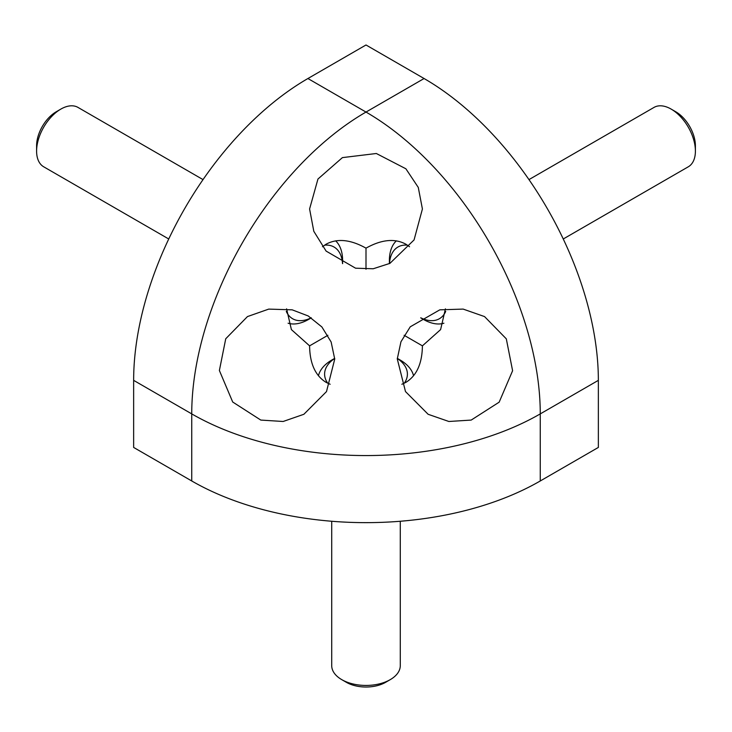 <?xml version="1.0" encoding="UTF-8"?>
<svg xmlns="http://www.w3.org/2000/svg" width="732" height="732" viewBox="0 0 732 732"><rect width="100%" height="100%" fill="white"/><g stroke="black" fill="none" stroke-linecap="round" stroke-linejoin="round"><path stroke-width="1.1" d="M424.084 78.525L366 44.981L307.916 78.525L366 112.06L424.084 78.525A246.446 142.292 60 0 1 598.355 380.356L540.262 413.891L540.262 480.97L598.355 447.435L598.355 380.356M540.262 480.97A246.446 142.282 180 0 1 191.738 480.97L133.645 447.435L133.645 380.356A246.446 142.292 -60 0 1 307.916 78.525M260.802 420.077L283.138 421.486L303.872 414.285L326.499 391.593L334.734 359.092L331.138 342L321.888 326.957L308.227 315.968L292.196 309.837L268.745 309.105L247.462 316.581L225.74 338.76L219.38 370.502L232.703 402.014L260.802 420.077M439.804 309.837L410.249 326.811L400.953 341.78L397.275 358.927L405.482 391.556L428.128 414.285L448.872 421.486L471.198 420.077L499.16 402.17L512.601 370.731L506.306 338.843L484.538 316.581L463.136 309.087L439.804 309.837M326.115 251.094L355.569 268.196L373.21 268.763L389.918 263.364L414.065 239.931L422.41 208.977L418.274 187.41L405.885 168.781L376.34 153.5L342.402 157.618L317.953 179.038L309.59 208.977L313.808 231.303L326.115 251.094M286.596 308.849L291.391 329.592L309.59 345.852C309.837 363.575 315.346 375.745 326.115 382.369L330.141 384.263M366 269.275L366 248.148C350.527 239.501 337.232 238.184 326.115 244.195L322.455 246.73M366 248.148C381.473 239.501 394.768 238.184 405.885 244.195L409.545 246.739M445.404 308.849L440.609 329.592L422.41 345.852C422.163 363.575 416.654 375.745 405.885 382.369L401.859 384.263M422.41 345.852L404.11 335.283M309.59 345.852L327.89 335.283M404.256 383.239A41.404 23.9 0 0 0 407.376 374.958A41.404 23.9 0 0 0 397.293 358.451M334.707 358.451A41.404 23.9 0 0 0 324.624 373.238A41.404 23.9 0 0 0 327.744 383.239M318.447 375.781A47.973 27.697 180 0 1 332.072 359.879L334.698 358.36M397.302 358.36L399.928 359.879A47.973 27.697 180 0 1 413.553 375.781M331.715 521.257L331.715 665.653A34.285 19.791 0 0 0 341.762 679.644A34.285 19.791 0 0 0 390.238 679.644A34.285 19.791 0 0 0 400.258 666.358A34.285 19.791 0 0 0 400.285 665.653L400.285 521.257M390.238 679.644L385.599 682.334A27.715 16.003 180 0 1 346.401 682.334L341.762 679.644M286.285 311.439A41.404 23.9 120 0 0 311.237 317.807M342.53 263.593A41.404 23.9 120 0 0 324.55 245.174M311.31 317.853L308.684 319.362A47.973 27.697 -60 0 1 288.106 323.215M335.649 240.855A47.973 27.697 -60 0 1 342.613 260.61L342.613 263.639M203.029 179.605L77.985 107.412A34.285 19.791 120 0 0 60.838 109.105A34.285 19.791 120 0 0 36.893 146.556A34.285 19.791 120 0 0 36.6 151.094A34.285 19.791 120 0 0 43.7 166.795L168.744 238.989M36.6 151.094L36.6 145.732A27.715 16.003 -60 0 1 36.838 142.063A27.715 16.003 -60 0 1 56.199 111.795L60.838 109.105M420.763 317.807A41.404 23.9 -120 0 0 442.878 315.867A41.404 23.9 -120 0 0 445.715 311.439M407.45 245.174A41.404 23.9 -120 0 0 394.457 249.887A41.404 23.9 -120 0 0 389.47 263.593M389.387 263.639L389.387 260.61A47.973 27.697 60 0 1 395.262 241.972A47.973 27.697 60 0 1 396.351 240.855M443.894 323.215A47.973 27.697 60 0 1 423.316 319.362L420.69 317.853M563.256 238.989L688.3 166.795A34.285 19.791 -120 0 0 691.2 164.416A34.285 19.791 -120 0 0 695.4 151.094A34.285 19.791 -120 0 0 671.162 109.105A34.285 19.791 -120 0 0 654.015 107.412L528.971 179.605M671.162 109.105L675.801 111.795A27.715 16.003 60 0 1 695.4 145.732L695.4 151.094M191.738 480.97L191.738 413.891A246.446 142.292 -60 0 1 366 112.06A246.446 142.292 60 0 1 540.262 413.891A246.446 142.282 0 0 1 191.738 413.891L133.645 380.356"/></g></svg>
